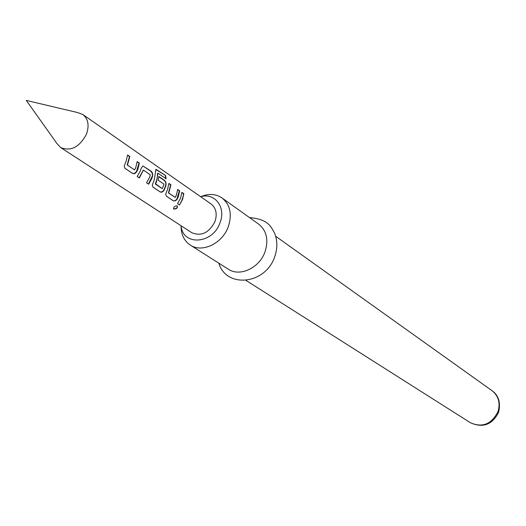 <?xml version="1.0" encoding="UTF-8"?>
<svg xmlns="http://www.w3.org/2000/svg" width="526" height="526" viewBox="0 0 526 526"><rect width="100%" height="100%" fill="white"/><g stroke="black" fill="none" stroke-linecap="round" stroke-linejoin="round"><path stroke-width="0.79" d="M173.758 209L173.547 208.776C173.718 206.79 174.948 205.824 177.236 205.876L177.341 205.968C177.604 208.171 176.414 209.184 173.758 209M177.262 205.896C177.295 208.079 176.085 209.019 173.633 208.73L173.468 208.585M77.684 112.571L82.845 114.517C88.25 118.935 89.453 125.497 86.448 134.196C79.479 147.188 70.872 151.633 60.628 147.523L56.88 143.466L26.3 100.427L77.684 112.571M181.089 225.753C182.713 246.155 212.741 244.235 219.96 222.833C226.305 207.454 214.924 192.411 200.649 196.698M200.689 196.691C208.638 193.371 215.739 193.792 221.992 197.94C230.21 204.699 232.308 214.312 228.271 226.772C222.386 243.558 202.023 253.216 190.267 245.063C184.067 240.836 181.01 234.412 181.089 225.799M190.267 245.063L228.291 269.18C239.777 277.13 259.43 268.01 264.986 251.915C268.786 239.961 266.669 230.69 258.641 224.102L221.992 197.94M126.128 161.186L127.601 154.992L129.81 156.511L127.45 165.085L134.557 169.891L135.734 167.715L137.181 161.581L139.344 163.073L137.904 169.194L136.747 171.706L135.386 173.218L134.202 173.725L132.71 173.501L124.997 168.34L124.195 166.131L126.128 161.186M140.357 170.858L141.192 168.274L142.927 165.966L151.218 171.239L152.067 172.304L152.652 173.928L152.599 176.072L151.777 178.63L148.667 184.218L146.55 182.798L149.673 177.196L150.291 174.783L143.381 170.076L139.364 177.972L137.201 176.519L140.357 170.858M154.151 180.24L155.979 169.287L165.519 175.474L166.137 178.82L157.938 173.185L156.472 181.818L155.584 183.811L162.284 188.67L164.027 184.172L158.168 180.168L158.806 176.46L164.71 180.517L165.96 182.463L166.045 185.264L164.125 190.228L162.81 191.707L161.679 192.207L160.266 192.016L153.007 187.138L152.27 185.034L154.151 180.24M167.551 189.353L168.912 183.403L170.937 184.797L168.721 193.022L175.217 197.414L176.328 195.324L177.67 189.426L179.655 190.793L178.314 196.678L177.216 199.084L175.638 200.761L173.422 200.893L166.374 196.159L165.683 194.074L167.551 189.353M180.556 198.203L181.891 192.332L183.85 193.68L182.522 199.538L179.504 204.976L177.532 203.647L180.556 198.203M82.845 114.517L211.051 203.956C216.127 208.066 217.429 213.944 214.943 221.591C208.973 232.933 201.234 236.628 191.72 232.663L60.628 147.523M181.871 192.582L183.541 193.726L183.199 196.211L181.911 200.275L179.504 204.976M179.287 204.798L177.545 203.634M177.65 189.682L179.34 190.839L176.953 198.966L175.382 200.616L173.422 200.893M168.892 183.659L170.621 184.843L168.451 192.91L175.217 197.414M173.199 200.708L166.334 196.099M155.742 169.444L165.519 175.474M165.217 175.645L165.795 178.577M158.786 176.716L164.395 180.563L165.539 182.193L165.828 183.574L165.743 185.244L163.862 190.11L162.264 191.766L160.266 192.016M160.035 191.832L152.967 187.078M157.563 173.435L157.156 178.57L155.334 184.028L162.284 188.67M142.927 165.966L150.903 171.292L152.192 173.258L152.599 176.072M143.315 170.082L139.134 177.788L137.22 176.499M152.297 176.052L148.444 184.041L146.57 182.778M137.154 161.844L139.028 163.126L136.477 171.581L134.551 173.416L132.71 173.501M127.581 155.255L129.488 156.57L127.18 164.973L134.557 169.891M132.48 173.317L124.951 168.281M492.007 390.673C498.582 395.309 500.805 402.475 498.668 412.154C492.382 424.758 482.967 428.282 470.415 422.74C482.434 427.967 491.639 424.219 498.037 411.496C500.482 402.844 498.47 395.9 492.007 390.673L275.677 236.259M249.482 217.567C269.016 219.447 270.712 226.759 274.467 232.919C277.55 240.389 277.623 248.377 274.677 256.892C265.374 284.632 226.233 288.544 218.79 263.151M470.415 422.74L245.964 280.391"/></g></svg>
